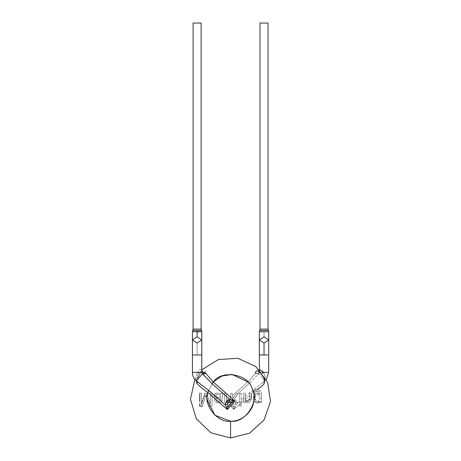 <?xml version="1.0" encoding="UTF-8"?>
<svg xmlns="http://www.w3.org/2000/svg" width="461" height="461" viewBox="0 0 461 461"><rect width="100%" height="100%" fill="white"/><g stroke="black" fill="none" stroke-linecap="round" stroke-linejoin="round"><path stroke-width="0.35" stroke-dasharray="2.31 1.73" d="M199.722 393.585L199.717 394.599L199.717 393.227L201.353 393.233L199.717 393.227L199.717 406.153L202.31 406.147L205.969 395.094L209.772 406.158L212.043 406.158L209.772 406.164L212.043 406.158L212.043 393.233L212.043 406.158L212.043 393.233L210.4 393.233L212.043 393.233L210.4 393.233L210.4 404.078L208.061 397.405L210.4 404.078L210.4 393.233L212.043 393.233L212.043 406.158L209.772 406.164L205.969 395.094L202.31 406.147L199.774 406.147L199.774 393.239L201.399 393.239L201.405 404.239L205.105 393.233L206.609 393.233L210.4 404.078L210.4 393.233L210.4 404.067L206.609 393.233L205.105 393.233L201.405 404.239L201.399 393.239L199.774 393.262M253.481 392.144L256.201 389.51L256.892 389.441C263.657 389.315 260.88 398.166 261.427 402.609L261.37 402.603C260.799 398.16 263.606 389.343 256.858 389.453L256.137 389.516L253.515 391.781L253.475 392.467L255.014 392.259L256.425 390.813L259.854 394.443L256.46 390.807L255.025 392.259L253.475 392.467L253.481 392.15C253.832 390.323 254.956 389.418 256.858 389.453C263.606 389.343 260.799 398.16 261.37 402.603L259.952 402.609L259.952 401.456L259.952 402.609L261.427 402.609L260.004 402.614L259.952 401.456C257.722 403.461 255.676 403.231 253.804 400.77L253.85 395.21C255.613 392.87 257.601 392.622 259.808 394.449C259.318 390.542 257.716 389.81 255.014 392.259L253.475 392.467L251.983 390.738L262.292 383.149L264.585 380.659L263.784 381.391L264.262 383.356L263.784 381.391L264.585 380.659C265.559 378.187 265.196 375.427 263.496 372.367C265.196 375.427 265.559 378.187 264.585 380.659L258.661 373.883L249.222 383.552L258.661 373.883L264.585 380.659L262.516 382.953L251.983 390.738L245.292 396.581L245.292 393.227L243.708 393.227L243.708 397.964L241.316 400.056L241.316 393.227L239.732 393.233L239.732 401.439L236.032 404.672L234.874 401.45L236.032 402.614L238.095 402.614L236.032 402.614L234.874 401.45L236.032 404.672L233.664 403.997L233.594 402.004L234.574 401.145L236.032 402.614L238.089 402.62L234.493 399.122L238.147 393.227L249.222 383.552L247.862 381.996L255.388 373.352L259.059 373.012L258.408 374.13L255.388 373.352L258.402 374.13L259.353 372.367L268.717 372.367L259.347 372.367L259.589 370.045M258.661 373.883L259.347 372.367L259.347 369.797L259.347 372.367L257.993 374.465L259.347 372.367L258.661 373.883M256.097 394.875L254.812 398.085L254.835 397.128L256.097 394.875L258.327 394.725C260.695 397.1 260.598 399.33 258.027 401.416L256.397 401.329L254.887 399.249L254.812 398.085L256.397 401.329L254.812 398.085L256.097 394.875L254.835 397.128L254.887 399.249L256.397 401.329L258.027 401.416C260.598 399.33 260.695 397.1 258.327 394.725L259.86 396.909L259.802 399.353L258.027 401.416L259.802 399.353L259.86 396.909L258.327 394.725L256.097 394.875M196.547 380.63L198.628 382.964L196.547 380.63L196.3 380.913L196.547 380.63C195.591 378.164 195.96 375.41 197.648 372.367C195.96 375.41 195.591 378.164 196.547 380.63L197.354 381.374L196.547 380.63M192.427 372.367L197.648 372.367L192.427 372.367M229.728 402.269L229.555 401.986L230.667 401.883L230.667 403.807L229.474 402.441L228.034 402.822L226.069 401.191L226.069 402.614L226.074 401.197L227.48 402.695L229.728 402.257L228.034 402.799L226.074 401.197L226.069 402.614L224.645 402.614L224.645 393.233L226.218 393.233L226.72 400.476L229.18 400.868L229.728 402.263L229.18 400.868L228.333 401.162L226.72 400.476L226.218 393.233L226.714 400.476L227.965 401.191L229.175 400.863L229.647 402.361M245.252 397.451L245.269 393.21L245.252 397.451C244.71 399.848 245.719 401.168 248.266 401.416C251.078 400.102 249.211 394.714 249.747 395.647L249.747 395.429C251.308 402.223 245.604 402.931 245.338 399.272C247.373 404.499 251.354 398.932 249.747 395.429L249.695 393.17L251.314 393.21L249.695 393.17L249.735 395.423C251.354 398.932 247.373 404.499 245.35 399.272L249.747 395.429L249.747 393.233L251.32 393.21L251.331 394.04C252.616 398.218 250.196 406.274 245.137 401.283L245.137 402.614L243.708 402.614L243.708 400.701L233.767 409.391L230.667 406.158L230.667 393.233L232.252 393.233L232.252 396.944L233.416 398.079L236.533 393.279L238.527 393.302L236.493 393.233L233.416 398.079L234.274 396.616L233.352 398.01L233.03 397.699L233.416 398.079L232.252 396.944L233.03 397.699L234.274 396.616L236.493 393.233L238.527 393.302L234.499 399.122L238.089 402.62L235.997 402.562L232.309 398.88L232.281 406.118L232.252 398.811L234.874 401.433L232.252 398.811L232.252 399.468L232.252 398.811L233.715 400.281L232.252 399.468L232.252 405.622L232.252 401.554L233.594 402.004L232.252 401.554L232.252 399.468L234.574 401.145L233.594 402.004L233.664 403.997L233.018 406.493L234.903 406.619L233.767 409.391L233.018 406.493L233.664 403.997L236.032 404.672L234.903 406.619L233.018 406.493L232.252 405.622L232.252 406.158L230.667 406.164L230.667 399.531L226.875 400.69L229.192 400.085L229.077 400.891L229.192 400.085L230.667 399.531L230.667 401.883L229.555 401.986L229.129 400.857L226.875 400.69L226.218 393.233L224.645 393.233L226.218 393.233L224.645 393.233L224.645 402.614L224.645 393.233L224.645 402.614L226.069 402.614L226.069 401.191L228.034 402.822L229.526 402.418M268.048 23.05L260.016 23.05L268.048 23.05M201.129 23.05L193.096 23.05L201.129 23.05M268.048 329.108L260.016 329.108L268.048 329.108M201.129 329.108L193.096 329.108L201.129 329.108M268.383 330.404L259.687 330.404L268.383 330.404M201.451 330.404L192.767 330.404L201.463 330.404L192.767 330.404L201.451 330.404L201.78 331.713L201.463 330.404M261.381 331.787L268.7 331.713L259.353 331.701L264.032 331.551L264.032 336.755L259.347 339.918M196.029 331.799L201.797 331.701M260.736 331.776L259.353 331.701M268.717 339.918L264.032 336.755L264.032 331.551L268.717 331.701M197.112 331.551C185.581 331.655 199.094 331.955 201.78 331.713M268.717 354.97L259.347 354.97L268.717 354.97M192.427 339.918L197.112 343.088L197.112 354.97L192.427 354.97L197.112 354.97L197.112 343.088L201.797 339.918M216.261 394.685L217.863 394.27L219.638 394.87L220.439 395.936L220.635 397.929L216.762 397.071L215.834 396.155L216.261 394.685L215.777 395.803L216.347 396.869L220.635 397.929L216.762 397.071L215.834 396.155L216.295 394.656L215.777 395.803L216.347 396.869L220.635 397.929L220.439 395.936L219.638 394.87L217.863 394.27L216.295 394.656L218.036 394.282L219.707 394.921L220.479 396.062L220.635 397.929L220.439 395.936L219.638 394.87L217.863 394.27L216.278 394.674M202.477 373.883L201.791 372.367L202.483 373.877M201.797 371.278L201.791 372.367C201.474 368.264 200.091 368.264 197.648 372.367C200.091 368.264 201.474 368.264 201.791 372.367L201.797 372.367M201.791 372.436L202.137 373.491L203.22 374.522M227.365 409.529L226.236 406.758M241.305 402.603L239.697 402.568L239.778 393.285L241.345 393.262L241.316 402.614L239.697 402.568L241.305 402.603M239.732 393.233L241.345 393.256L239.732 393.233L239.732 402.614L239.732 393.233M266.268 379.42L262.516 382.953L263.784 381.391C264.487 380.054 263.6 377.617 261.128 374.078L262.367 373.277L261.128 374.078L258.316 371.641L259.537 371.042L259.059 373.012L255.388 373.352L247.862 381.996L249.222 383.552L238.147 393.227L236.493 393.233L234.274 396.616L233.03 397.699L232.35 397.048M199.717 403.721L199.717 406.158M201.826 402.839L201.353 404.251L201.353 393.233L201.405 404.084M205.087 393.233L206.603 393.233L209.092 400.338L206.603 393.233L205.087 393.227L204.569 394.754L204.915 393.74M201.999 402.338L202.166 401.836L201.999 402.338M202.512 400.828L202.166 401.836M202.852 399.82L202.679 400.327M203.537 397.797L203.192 398.811M263.496 372.367C261.053 368.264 259.676 368.264 259.353 372.367M202.264 406.158L205.958 395.094L206.125 395.601L205.969 395.094L202.264 406.158L199.717 406.153M202.085 373.012L205.756 373.358C205.243 369.797 203.289 369.976 199.907 373.888L197.648 372.367L199.907 373.888C197.152 377.156 196.138 380.296 196.87 383.322M197.475 381.95L197.354 381.374L197.475 381.95M253.475 392.467L255.025 392.265C257.751 389.799 259.359 390.525 259.854 394.443L259.808 394.449C257.601 392.622 255.613 392.87 253.85 395.21L257.082 393.233L259.854 394.443C257.653 392.611 255.653 392.864 253.85 395.21L253.804 400.77C255.676 403.231 257.722 403.461 259.952 401.456L260.004 402.614L261.427 402.609C260.88 398.166 263.657 389.315 256.892 389.441C254.996 389.418 253.855 390.323 253.481 392.155L253.475 392.248M206.989 398.177L209.772 406.158L207.168 398.696L207.271 400.171L214.953 415.252L230.575 421.221C241.259 421.994 253.216 411.46 253.804 400.765L253.85 395.21L253.337 392.294L251.331 394.046L251.337 399.128L245.137 401.277L245.137 402.614L243.702 402.614L243.708 393.233L245.292 393.227L243.708 393.227L243.702 400.701L243.708 393.233L245.269 393.204L245.338 399.272C245.604 402.931 251.308 402.223 249.735 395.423L245.35 399.272L245.292 396.581L251.983 390.738L253.481 392.155M232.281 396.979L232.252 393.233L232.281 396.979L232.252 393.233L230.667 393.233L232.252 393.233L230.667 393.233L230.667 406.164L232.252 406.158L232.252 405.622L233.018 406.493L233.767 409.391L236.032 404.672L239.732 401.439L239.732 402.614L241.316 402.614L241.316 400.056L243.708 397.964L243.702 402.614L245.137 402.614L245.137 401.283L251.337 398.171L251.331 393.233L249.747 393.233L249.747 395.429M220.727 394.414L221.061 393.233L222.698 393.233L221.776 401.646L220.427 402.574L218.554 402.822L215.604 402.067L214.348 399.935L215.927 399.733L216.826 401.197L219.09 401.462L220.329 400.822L220.623 399.18L215.114 397.797L214.129 396.247L214.503 394.236L215.552 393.348L217.298 393.02L218.975 393.296L220.727 394.414L220.289 394.046L220.727 394.414L221.061 393.233L222.698 393.233L221.061 393.233L220.727 394.414L218.975 393.296L216.728 393.043L215.281 393.498L216.313 393.106L214.348 394.489L215.281 393.498L214.348 394.489L214.071 395.659L215.114 397.797L216.388 398.402L214.74 397.451L214.071 395.659L214.434 397.036L215.541 398.068L220.623 399.18L220.635 399.52L220.623 399.18L218.785 398.765L220.623 399.18L220.329 400.822L219.09 401.462L219.955 401.156L218.393 401.519L216.826 401.197L215.927 399.733L214.348 399.935L214.423 400.24L214.348 399.935L215.927 399.733L216.29 400.649L215.927 399.733L214.348 399.935L215.149 401.669L216.814 402.609L218.554 402.822L217.356 402.73L220.957 402.355L219.718 402.741L221.303 402.142L222.087 400.926L221.712 401.733L222.173 400.494L222.283 394.599L222.698 393.233L222.323 394.27L222.698 393.233L221.061 393.233L220.727 394.414M239.732 406.158L239.732 404.343L241.316 404.343L241.316 406.158L239.732 406.158L241.316 406.158L241.316 404.343L241.316 406.158L239.732 406.158L239.732 404.343L239.732 406.158L241.316 406.158L241.316 404.343L239.732 404.343L241.316 404.343L239.732 404.343L239.732 406.158M232.252 395.636L247.862 381.996L232.252 395.636M206.125 395.601L206.81 397.659M230.575 421.221L230.575 437.95L230.575 421.221M196.553 381.143L199.907 373.888L202.264 371.566M257.082 393.233C257.492 393.135 255.48 392.956 253.815 395.273L253.314 399.382C254.985 403.727 258.321 402.822 257.417 402.816L253.804 400.765C255.694 403.237 257.757 403.467 260.004 401.462M256.892 389.441C260.373 387.73 262.828 385.701 264.262 383.356C265.017 380.325 264.009 377.173 261.237 373.888C257.855 369.976 255.907 369.797 255.388 373.352M213.449 381.817L207.796 392.34L213.259 382.025M204.569 394.754L203.883 396.783M199.717 394.599L199.717 401.191M230.944 406.158L231.722 406.158L230.944 406.158L233.767 409.391L243.708 400.707L243.702 402.614L245.137 402.614L245.137 401.277C250.196 406.268 252.611 398.246 251.331 394.046L251.331 393.976M253.804 400.77L253.85 395.21L253.337 392.294L251.331 394.046L251.331 393.233M243.708 401.687L243.708 401.393M231.722 406.158L232.252 406.158L231.722 406.158M229.474 402.441L230.667 403.807L230.949 406.153M230.667 399.531L230.667 393.233L230.667 399.531M230.673 396.322L230.679 397.025M230.667 405.841L228.034 402.822L230.667 405.841M226.714 400.476L230.667 397.019L226.714 400.476M228.333 401.162L227.965 401.191M226.311 401.606L226.685 402.136M258.408 374.13L259.353 372.436M233.744 400.298L233.036 399.601M258.402 374.136L257.981 374.476M198.633 382.964L197.354 381.374C196.668 380.025 197.55 377.594 200.016 374.078L201.797 372.281M253.481 392.104L253.515 391.781M194.876 379.42L201.797 369.797"/><path stroke-width="0.69" d="M267.53 372.367L263.496 372.367L267.53 372.367M226.236 406.758L227.365 409.529L228.126 406.637L226.236 406.758L225.118 404.81L209.161 390.79L196.3 380.913L202.483 373.877L201.797 372.367L192.427 372.367L192.427 354.97L201.797 354.97L192.427 354.97L192.427 372.367L201.797 372.367L202.483 373.877L196.3 380.913L209.161 390.79L225.118 404.81L227.486 404.141L227.555 402.142L229.526 401.813L229.883 399.382L226.553 401.26L227.555 402.142L226.553 401.26L225.118 404.81L226.236 406.758L228.126 406.637L227.486 404.141L225.118 404.81L226.553 401.26L229.883 399.382L229.526 401.813L232.09 402.13L231.964 400.24L229.883 399.382L211.899 383.575L202.736 374.13M260.016 23.05L268.048 23.05L260.016 23.05L260.016 329.108L268.048 329.108L268.048 23.05L268.048 329.108L260.016 329.108L259.347 331.701L261.381 331.787M193.096 23.05L201.129 23.05L193.096 23.05L193.096 329.108L201.129 329.108L201.129 23.05L201.129 329.108L193.096 329.108L192.427 331.701L197.112 331.551L197.112 336.755L197.112 331.551L201.78 331.713L196.029 331.799M260.978 330.393L268.383 330.404L268.048 329.108L268.383 330.404L259.687 330.404L268.383 330.404L268.717 331.701L268.365 330.404L268.7 331.713L260.736 331.776M201.463 330.404L192.767 330.404L201.463 330.404L201.129 329.108L201.463 330.404L192.767 330.404L201.451 330.404L201.797 331.701L201.797 339.918L197.112 343.088L192.427 339.918L197.112 336.755L201.797 339.918L197.112 336.755L192.427 339.918L192.427 331.701M259.347 331.701L259.347 339.918L264.032 343.088L268.717 339.918L264.032 343.088L264.032 354.97L267.345 354.97L264.032 354.97L264.032 343.088L259.347 339.918L264.032 336.755L268.717 339.918L268.717 331.701M259.347 354.97L264.032 354.97L259.347 354.97L259.347 369.797L259.347 339.918M232.09 402.13L234.862 401.001L231.964 400.24L232.09 402.13L229.526 401.813L227.555 402.142L227.486 404.141L228.126 406.637L232.09 402.13L228.126 406.637L227.365 409.529L234.862 401.001L213.259 382.025L211.899 383.575L229.883 399.382L234.862 401.001L232.09 402.13M259.589 370.045L263.496 372.367L262.367 373.277L263.496 372.367M202.558 373.969L201.791 372.367L202.558 373.969M203.22 374.522L211.899 383.575L213.259 382.025L205.756 373.358L202.857 374.211L205.756 373.358L202.085 373.012M202.264 371.566L205.756 373.358L213.259 382.025C221.436 369.538 248.208 373.9 252 388.335C260.113 400.857 245.31 423.584 230.575 421.221L230.575 437.95L230.575 421.221C217.252 422.933 203.024 404.896 207.796 392.34C203.001 389.222 199.359 386.214 196.87 383.322L197.475 381.95L196.87 383.322C199.359 386.214 203.001 389.222 207.796 392.34L227.365 409.529L207.796 392.34L209.161 390.79L207.796 392.34C203.024 404.896 217.252 422.933 230.575 421.221C245.31 423.584 260.113 400.857 252 388.335C248.208 373.9 221.436 369.538 213.259 382.025L234.862 401.001L227.365 409.529M202.264 406.153L199.717 406.153M199.717 406.158L199.717 403.721M199.717 401.191L199.717 394.599M199.722 393.585L199.717 393.233M201.353 404.251L201.826 402.839M202.166 401.836L202.512 400.828M202.679 400.327L202.852 399.82M203.192 398.811L203.537 397.797M203.883 396.783L204.569 394.754M204.915 393.74L205.087 393.233M255.388 373.352C255.907 369.797 257.855 369.976 261.237 373.888C264.009 377.173 265.017 380.325 264.262 383.356C262.828 385.701 260.373 387.73 256.892 389.441M202.431 405.663L202.264 406.158M253.804 400.765C253.216 411.46 241.259 421.994 230.575 421.221L230.575 437.95L230.575 421.221L214.953 415.252L207.271 400.171L206.989 398.177M206.81 397.659L206.125 395.601M196.87 383.322L196.553 381.143M213.259 382.025L221.689 376.13L231.998 374.418L247.862 381.996L232.142 374.43L221.897 376.043L213.449 381.817M207.796 392.34L207.294 395.204L207.796 392.34M259.952 401.525L257.417 402.816M266.268 379.42L268.717 372.367L268.717 339.918M196.3 380.913C193.787 378.619 192.496 375.773 192.427 372.367M192.427 354.97L192.427 339.918M201.797 372.367L201.797 339.918M202.483 373.877L203.145 374.465M201.797 372.281L202.834 371.641L201.613 371.042M201.797 369.797L218.462 359.517L237.98 358.335L255.757 366.53L267.553 382.163L270.549 401.519L264.026 420L249.545 433.184L230.575 437.95L210.942 432.821L196.305 418.726L190.451 399.261L194.876 379.42"/></g></svg>
